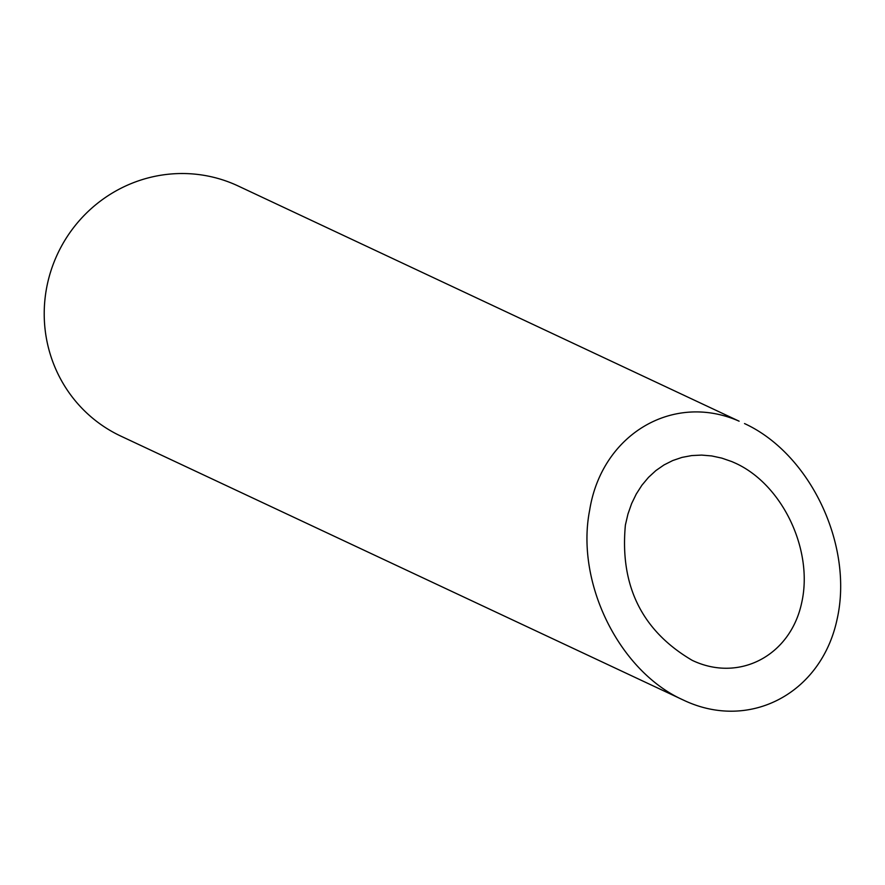 <?xml version="1.0" encoding="UTF-8"?>
<svg xmlns="http://www.w3.org/2000/svg" width="885" height="885" viewBox="0 0 885 885"><rect width="100%" height="100%" fill="white"/><g stroke="black" fill="none" stroke-linecap="round" stroke-linejoin="round"><path stroke-width="1.33" d="M731.895 461.616L721.861 458.131L711.739 455.941L701.639 455.089L691.694 455.576L682.025 457.39L672.766 460.532L664.015 464.935L655.896 470.566L648.517 477.347L641.946 485.179L636.293 493.985L631.602 503.631L627.963 514.019L625.396 525.015C619.71 585.737 641.968 630.839 692.17 660.321C739.008 682.722 790.338 655.829 801.644 602.962C813.647 550.426 782.749 484.947 735.734 463.32L731.895 461.616M683.386 700.068L120.78 436.084A138.137 134.597 -64.9 0 1 55.158 259.371A138.137 134.597 -64.9 0 1 238.131 185.972L739.13 421.194C672.976 392 601.723 434.402 589.664 510.158C575.35 582.573 619.246 671.516 683.386 700.068C749.119 731.508 821.158 693.763 837.033 619.566C853.881 545.824 810.505 453.928 744.528 423.572"/></g></svg>
